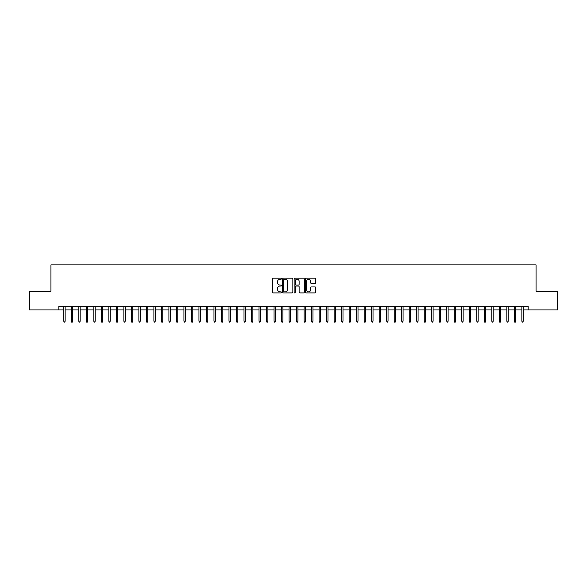 <?xml version="1.0" encoding="UTF-8"?>
<svg xmlns="http://www.w3.org/2000/svg" width="587" height="587" viewBox="0 0 587 587"><rect width="100%" height="100%" fill="white"/><g stroke="black" fill="none" stroke-linecap="round" stroke-linejoin="round"><path stroke-width="0.88" d="M281.489 278.686A0.514 0.514 0 0 0 280.968 278.172L273.138 278.172A0.734 0.734 0 0 0 272.397 278.906L272.397 292.172A0.734 0.734 0 0 0 273.138 292.913L280.968 292.913A0.514 0.514 0 0 0 281.489 292.392A0.514 0.514 0 0 0 280.968 291.878L279.955 291.878A2.355 2.355 0 0 1 277.6 289.523L277.6 288.415A2.355 2.355 0 0 1 279.955 286.052L280.968 286.052A0.514 0.514 0 0 0 281.489 285.539A0.514 0.514 0 0 0 280.968 285.025L279.955 285.025A2.355 2.355 0 0 1 277.6 282.663L277.6 281.562A2.355 2.355 0 0 1 279.955 279.199L280.968 279.199A0.514 0.514 0 0 0 281.489 278.686M315.043 283.367A0.734 0.734 0 0 0 315.777 282.626L315.777 278.906A0.734 0.734 0 0 0 315.043 278.172L306.341 278.172A0.734 0.734 0 0 0 305.607 278.906L305.607 292.172A0.734 0.734 0 0 0 306.341 292.913L315.043 292.913A0.734 0.734 0 0 0 315.777 292.172L315.777 287.674A0.734 0.734 0 0 0 315.043 286.94L311.323 286.94A0.734 0.734 0 0 0 310.582 287.674L310.582 289.905A1.974 1.974 0 0 1 308.608 291.878A1.974 1.974 0 0 1 306.641 289.905L306.641 281.173A1.974 1.974 0 0 1 308.608 279.199A1.974 1.974 0 0 1 310.582 281.173L310.582 282.626A0.734 0.734 0 0 0 311.323 283.367L315.043 283.367M58.825 309.943L29.35 309.943L29.35 291.174L50.937 291.174L50.937 264.891L536.063 264.891L536.063 291.174L557.65 291.174L557.65 309.943L528.175 309.943L528.175 306.194L58.825 306.194L58.825 309.943L63.785 309.943M292.854 278.906A0.734 0.734 0 0 0 292.121 278.172L283.418 278.172A0.734 0.734 0 0 0 282.685 278.906L282.685 292.172A0.734 0.734 0 0 0 283.418 292.913L292.121 292.913A0.734 0.734 0 0 0 292.854 292.172L292.854 278.906M294.879 278.172L303.582 278.172A0.734 0.734 0 0 1 304.315 278.906L304.315 292.172A0.734 0.734 0 0 1 303.582 292.913L299.854 292.913A0.734 0.734 0 0 1 299.121 292.172L299.121 286.794A0.734 0.734 0 0 0 298.387 286.052L295.914 286.052A0.734 0.734 0 0 0 295.18 286.794L295.18 292.392A0.514 0.514 0 0 1 294.659 292.913A0.514 0.514 0 0 1 294.146 292.392L294.146 278.906A0.734 0.734 0 0 1 294.879 278.172M65.135 309.943L71.291 309.943M72.641 309.943L78.797 309.943M80.155 309.943L86.311 309.943M87.661 309.943L93.817 309.943M95.175 309.943L101.331 309.943M102.681 309.943L108.837 309.943M110.187 309.943L116.351 309.943M117.701 309.943L123.857 309.943M125.207 309.943L131.371 309.943M132.721 309.943L138.877 309.943M140.227 309.943L146.39 309.943M147.741 309.943L153.897 309.943M155.247 309.943L161.403 309.943M162.76 309.943L168.917 309.943M170.267 309.943L176.423 309.943M177.78 309.943L183.936 309.943M185.287 309.943L191.443 309.943M192.793 309.943L198.956 309.943M200.306 309.943L206.463 309.943M207.813 309.943L213.976 309.943M215.326 309.943L221.482 309.943M222.833 309.943L228.996 309.943M230.346 309.943L236.502 309.943M237.852 309.943L244.009 309.943M245.366 309.943L251.522 309.943M252.872 309.943L259.028 309.943M260.386 309.943L266.542 309.943M267.892 309.943L274.048 309.943M275.398 309.943L281.562 309.943M282.912 309.943L289.068 309.943M290.418 309.943L296.582 309.943M297.932 309.943L304.088 309.943M305.438 309.943L311.602 309.943M312.952 309.943L319.108 309.943M320.458 309.943L326.614 309.943M327.972 309.943L334.128 309.943M335.478 309.943L341.634 309.943M342.991 309.943L349.148 309.943M350.498 309.943L356.654 309.943M358.004 309.943L364.167 309.943M365.518 309.943L371.674 309.943M373.024 309.943L379.187 309.943M380.537 309.943L386.694 309.943M388.044 309.943L394.207 309.943M395.557 309.943L401.713 309.943M403.064 309.943L409.22 309.943M410.577 309.943L416.733 309.943M418.083 309.943L424.24 309.943M425.597 309.943L431.753 309.943M433.103 309.943L439.259 309.943M440.61 309.943L446.773 309.943M448.123 309.943L454.279 309.943M455.629 309.943L461.793 309.943M463.143 309.943L469.299 309.943M470.649 309.943L476.813 309.943M478.163 309.943L484.319 309.943M485.669 309.943L491.825 309.943M493.183 309.943L499.339 309.943M500.689 309.943L506.845 309.943M508.203 309.943L514.359 309.943M515.709 309.943L521.865 309.943M523.215 309.943L528.175 309.943M284.233 279.199A0.514 0.514 0 0 0 283.712 279.72L283.712 291.365A0.514 0.514 0 0 0 284.233 291.878L285.297 291.878A2.355 2.355 0 0 0 287.659 289.523L287.659 281.562A2.355 2.355 0 0 0 285.297 279.199L284.233 279.199M299.121 281.21A1.974 1.974 0 0 0 297.147 279.236A1.974 1.974 0 0 0 295.18 281.21L295.18 284.284A0.734 0.734 0 0 0 295.914 285.025L298.387 285.025A0.734 0.734 0 0 0 299.121 284.284L299.121 281.21M63.785 321.133L64.078 322.109L64.834 322.109L65.135 321.133L63.785 321.133L63.785 306.194M65.135 321.133L65.135 306.194M71.291 321.133L71.592 322.109L72.34 322.109L72.641 321.133L71.291 321.133L71.291 306.194M72.641 321.133L72.641 306.194M78.797 321.133L79.098 322.109L79.854 322.109L80.155 321.133L78.797 321.133L78.797 306.194M80.155 321.133L80.155 306.194M86.311 321.133L86.612 322.109L87.36 322.109L87.661 321.133L86.311 321.133L86.311 306.194M87.661 321.133L87.661 306.194M93.817 321.133L94.118 322.109L94.874 322.109L95.175 321.133L93.817 321.133L93.817 306.194M95.175 321.133L95.175 306.194M101.331 321.133L101.632 322.109L102.38 322.109L102.681 321.133L101.331 321.133L101.331 306.194M102.681 321.133L102.681 306.194M108.837 321.133L109.138 322.109L109.894 322.109L110.187 321.133L108.837 321.133L108.837 306.194M110.187 321.133L110.187 306.194M116.351 321.133L116.652 322.109L117.4 322.109L117.701 321.133L116.351 321.133L116.351 306.194M117.701 321.133L117.701 306.194M123.857 321.133L124.158 322.109L124.906 322.109L125.207 321.133L123.857 321.133L123.857 306.194M125.207 321.133L125.207 306.194M131.371 321.133L131.671 322.109L132.42 322.109L132.721 321.133L131.371 321.133L131.371 306.194M132.721 321.133L132.721 306.194M138.877 321.133L139.178 322.109L139.926 322.109L140.227 321.133L138.877 321.133L138.877 306.194M140.227 321.133L140.227 306.194M146.39 321.133L146.684 322.109L147.44 322.109L147.741 321.133L146.39 321.133L146.39 306.194M147.741 321.133L147.741 306.194M153.897 321.133L154.198 322.109L154.946 322.109L155.247 321.133L153.897 321.133L153.897 306.194M155.247 321.133L155.247 306.194M161.403 321.133L161.704 322.109L162.46 322.109L162.76 321.133L161.403 321.133L161.403 306.194M162.76 321.133L162.76 306.194M168.917 321.133L169.217 322.109L169.966 322.109L170.267 321.133L168.917 321.133L168.917 306.194M170.267 321.133L170.267 306.194M176.423 321.133L176.724 322.109L177.479 322.109L177.78 321.133L176.423 321.133L176.423 306.194M177.78 321.133L177.78 306.194M183.936 321.133L184.237 322.109L184.986 322.109L185.287 321.133L183.936 321.133L183.936 306.194M185.287 321.133L185.287 306.194M191.443 321.133L191.744 322.109L192.499 322.109L192.793 321.133L191.443 321.133L191.443 306.194M192.793 321.133L192.793 306.194M198.956 321.133L199.257 322.109L200.006 322.109L200.306 321.133L198.956 321.133L198.956 306.194M200.306 321.133L200.306 306.194M206.463 321.133L206.763 322.109L207.512 322.109L207.813 321.133L206.463 321.133L206.463 306.194M207.813 321.133L207.813 306.194M213.976 321.133L214.277 322.109L215.025 322.109L215.326 321.133L213.976 321.133L213.976 306.194M215.326 321.133L215.326 306.194M221.482 321.133L221.783 322.109L222.532 322.109L222.833 321.133L221.482 321.133L221.482 306.194M222.833 321.133L222.833 306.194M228.996 321.133L229.29 322.109L230.045 322.109L230.346 321.133L228.996 321.133L228.996 306.194M230.346 321.133L230.346 306.194M236.502 321.133L236.803 322.109L237.552 322.109L237.852 321.133L236.502 321.133L236.502 306.194M237.852 321.133L237.852 306.194M244.009 321.133L244.309 322.109L245.065 322.109L245.366 321.133L244.009 321.133L244.009 306.194M245.366 321.133L245.366 306.194M251.522 321.133L251.823 322.109L252.571 322.109L252.872 321.133L251.522 321.133L251.522 306.194M252.872 321.133L252.872 306.194M259.028 321.133L259.329 322.109L260.085 322.109L260.386 321.133L259.028 321.133L259.028 306.194M260.386 321.133L260.386 306.194M266.542 321.133L266.843 322.109L267.591 322.109L267.892 321.133L266.542 321.133L266.542 306.194M267.892 321.133L267.892 306.194M274.048 321.133L274.349 322.109L275.105 322.109L275.398 321.133L274.048 321.133L274.048 306.194M275.398 321.133L275.398 306.194M281.562 321.133L281.863 322.109L282.611 322.109L282.912 321.133L281.562 321.133L281.562 306.194M282.912 321.133L282.912 306.194M289.068 321.133L289.369 322.109L290.117 322.109L290.418 321.133L289.068 321.133L289.068 306.194M290.418 321.133L290.418 306.194M296.582 321.133L296.883 322.109L297.631 322.109L297.932 321.133L296.582 321.133L296.582 306.194M297.932 321.133L297.932 306.194M304.088 321.133L304.389 322.109L305.137 322.109L305.438 321.133L304.088 321.133L304.088 306.194M305.438 321.133L305.438 306.194M311.602 321.133L311.895 322.109L312.651 322.109L312.952 321.133L311.602 321.133L311.602 306.194M312.952 321.133L312.952 306.194M319.108 321.133L319.409 322.109L320.157 322.109L320.458 321.133L319.108 321.133L319.108 306.194M320.458 321.133L320.458 306.194M326.614 321.133L326.915 322.109L327.671 322.109L327.972 321.133L326.614 321.133L326.614 306.194M327.972 321.133L327.972 306.194M334.128 321.133L334.429 322.109L335.177 322.109L335.478 321.133L334.128 321.133L334.128 306.194M335.478 321.133L335.478 306.194M341.634 321.133L341.935 322.109L342.691 322.109L342.991 321.133L341.634 321.133L341.634 306.194M342.991 321.133L342.991 306.194M349.148 321.133L349.448 322.109L350.197 322.109L350.498 321.133L349.148 321.133L349.148 306.194M350.498 321.133L350.498 306.194M356.654 321.133L356.955 322.109L357.71 322.109L358.004 321.133L356.654 321.133L356.654 306.194M358.004 321.133L358.004 306.194M364.167 321.133L364.468 322.109L365.217 322.109L365.518 321.133L364.167 321.133L364.167 306.194M365.518 321.133L365.518 306.194M371.674 321.133L371.975 322.109L372.723 322.109L373.024 321.133L371.674 321.133L371.674 306.194M373.024 321.133L373.024 306.194M379.187 321.133L379.488 322.109L380.237 322.109L380.537 321.133L379.187 321.133L379.187 306.194M380.537 321.133L380.537 306.194M386.694 321.133L386.994 322.109L387.743 322.109L388.044 321.133L386.694 321.133L386.694 306.194M388.044 321.133L388.044 306.194M394.207 321.133L394.501 322.109L395.256 322.109L395.557 321.133L394.207 321.133L394.207 306.194M395.557 321.133L395.557 306.194M401.713 321.133L402.014 322.109L402.763 322.109L403.064 321.133L401.713 321.133L401.713 306.194M403.064 321.133L403.064 306.194M409.22 321.133L409.521 322.109L410.276 322.109L410.577 321.133L409.22 321.133L409.22 306.194M410.577 321.133L410.577 306.194M416.733 321.133L417.034 322.109L417.783 322.109L418.083 321.133L416.733 321.133L416.733 306.194M418.083 321.133L418.083 306.194M424.24 321.133L424.54 322.109L425.296 322.109L425.597 321.133L424.24 321.133L424.24 306.194M425.597 321.133L425.597 306.194M431.753 321.133L432.054 322.109L432.802 322.109L433.103 321.133L431.753 321.133L431.753 306.194M433.103 321.133L433.103 306.194M439.259 321.133L439.56 322.109L440.316 322.109L440.61 321.133L439.259 321.133L439.259 306.194M440.61 321.133L440.61 306.194M446.773 321.133L447.074 322.109L447.822 322.109L448.123 321.133L446.773 321.133L446.773 306.194M448.123 321.133L448.123 306.194M454.279 321.133L454.58 322.109L455.329 322.109L455.629 321.133L454.279 321.133L454.279 306.194M455.629 321.133L455.629 306.194M461.793 321.133L462.094 322.109L462.842 322.109L463.143 321.133L461.793 321.133L461.793 306.194M463.143 321.133L463.143 306.194M469.299 321.133L469.6 322.109L470.348 322.109L470.649 321.133L469.299 321.133L469.299 306.194M470.649 321.133L470.649 306.194M476.813 321.133L477.106 322.109L477.862 322.109L478.163 321.133L476.813 321.133L476.813 306.194M478.163 321.133L478.163 306.194M484.319 321.133L484.62 322.109L485.368 322.109L485.669 321.133L484.319 321.133L484.319 306.194M485.669 321.133L485.669 306.194M491.825 321.133L492.126 322.109L492.882 322.109L493.183 321.133L491.825 321.133L491.825 306.194M493.183 321.133L493.183 306.194M499.339 321.133L499.64 322.109L500.388 322.109L500.689 321.133L499.339 321.133L499.339 306.194M500.689 321.133L500.689 306.194M506.845 321.133L507.146 322.109L507.902 322.109L508.203 321.133L506.845 321.133L506.845 306.194M508.203 321.133L508.203 306.194M514.359 321.133L514.66 322.109L515.408 322.109L515.709 321.133L514.359 321.133L514.359 306.194M515.709 321.133L515.709 306.194M521.865 321.133L522.166 322.109L522.922 322.109L523.215 321.133L521.865 321.133L521.865 306.194M523.215 321.133L523.215 306.194"/></g></svg>

